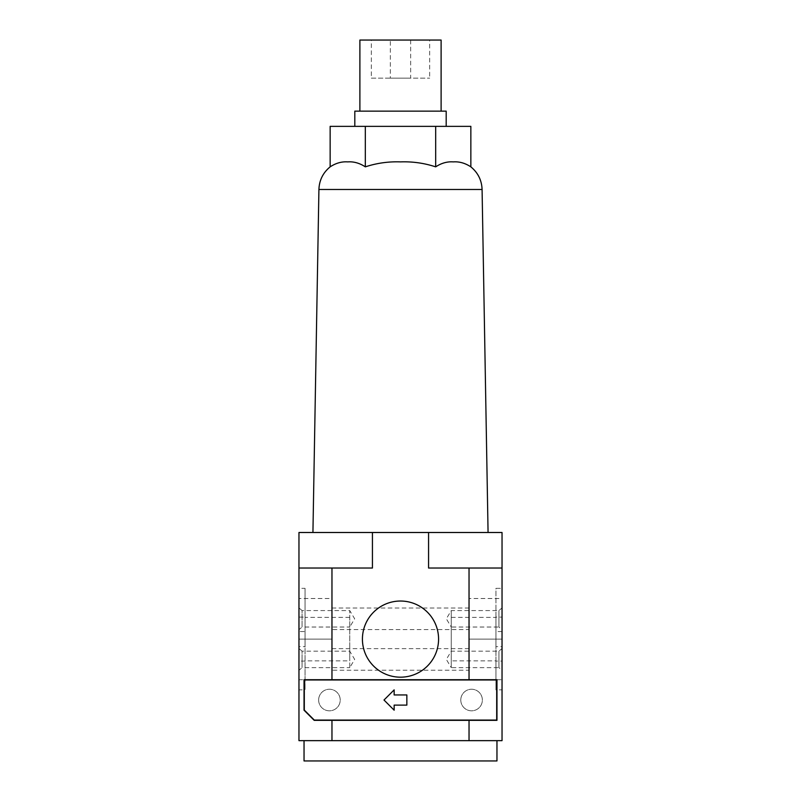 <?xml version="1.0" encoding="UTF-8"?>
<svg xmlns="http://www.w3.org/2000/svg" width="801" height="801" viewBox="0 0 801 801"><rect width="100%" height="100%" fill="white"/><g stroke="black" fill="none" stroke-linecap="round" stroke-linejoin="round"><path stroke-width="0.6" stroke-dasharray="4 3" d="M362.422 639.108A38.078 38.078 0 0 0 400.5 677.185A38.078 38.078 0 0 0 438.578 639.108A38.078 38.078 0 0 0 400.5 601.03A38.078 38.078 0 0 0 362.422 639.108A38.078 38.078 0 0 0 400.5 677.185A38.078 38.078 0 0 0 438.578 639.108A38.078 38.078 0 0 0 400.5 601.03A38.078 38.078 0 0 0 362.422 639.108A38.078 38.078 0 0 0 400.5 677.185A38.078 38.078 0 0 0 438.578 639.108A38.078 38.078 0 0 0 400.5 601.03A38.078 38.078 0 0 0 362.422 639.108M331.964 598.497L331.964 639.108L331.964 598.497L298.963 598.497L298.963 617.12L305.061 617.12L305.061 631.568L298.963 631.568L298.963 639.108L331.964 639.108L298.963 639.108L298.963 679.719L304.04 679.719L304.04 710.187L314.192 720.339L331.964 720.339L331.964 740.645L298.963 740.645L298.963 568.029L331.964 568.029L331.964 679.719L304.04 679.719L304.04 710.187L314.192 720.339L496.96 720.339L496.96 679.719L469.036 679.719L469.036 639.108L502.037 639.108L502.037 646.647L495.939 646.647L495.939 661.095L502.037 661.095L502.037 679.719L304.04 679.719L304.04 710.187L314.192 720.339L496.96 720.339L496.96 679.719L331.964 679.719L331.964 639.108L331.964 679.719L304.04 679.719L496.96 679.719L496.96 720.339L469.036 720.339L469.036 740.645L331.964 740.645M298.963 679.719L298.963 661.095L305.061 661.095L305.061 689.871L305.061 631.568M298.963 661.095L298.963 689.871L305.061 689.871M349.737 627.033L349.737 610.572L349.737 627.033L354.673 618.803L349.737 610.572L302.057 610.572L302.057 627.033L349.737 627.033M298.963 607.889L298.963 629.716L302.057 627.033L302.057 610.572L298.963 607.889L298.963 629.716M349.737 667.644L349.737 651.183L349.737 667.644L354.673 659.413L349.737 651.183L302.057 651.183L302.057 667.644L349.737 667.644M298.963 648.5L298.963 670.327L302.057 667.644L302.057 651.183L298.963 648.5L298.963 670.327M305.061 617.12L305.061 588.345L298.963 588.345L298.963 646.647L298.963 598.497M305.061 588.345L305.061 646.647L298.963 646.647M349.737 617.361L305.061 617.361L305.061 660.855L349.737 660.855L349.737 617.361L349.737 660.855M469.036 670.207L469.036 648.63L469.036 670.207L331.964 670.207L331.964 648.63L331.964 670.207M331.964 648.63L469.036 648.63M502.037 598.497L502.037 639.108L469.036 639.108L469.036 598.497L502.037 598.497L502.037 617.12L502.037 588.345L495.939 588.345L495.939 646.647M469.036 629.586L469.036 608.009L469.036 629.586L331.964 629.586L331.964 608.009L331.964 629.586M331.964 608.009L469.036 608.009M502.037 679.719L502.037 631.568L502.037 689.871L495.939 689.871L495.939 617.12L502.037 617.12M495.939 617.12L495.939 588.345M451.263 610.572L451.263 627.033L446.327 618.803L451.263 610.572L498.943 610.572L502.037 607.889L502.037 629.716L498.943 627.033L498.943 610.572L498.943 627.033L451.263 627.033L451.263 610.572M451.263 651.183L451.263 667.644L446.327 659.413L451.263 651.183L498.943 651.183L502.037 648.5L502.037 670.327L498.943 667.644L498.943 651.183L498.943 667.644L451.263 667.644L451.263 651.183M502.037 631.568L495.939 631.568M495.939 660.855L495.939 617.361L495.939 660.855L451.263 660.855L451.263 617.361L495.939 617.361M496.96 740.645L304.04 740.645L496.96 740.645M496.96 760.95L304.04 760.95M330.152 166.848C335.869 163.104 341.737 161.452 347.744 161.892C353.752 161.452 359.609 163.104 365.326 166.848C376.76 163.104 388.485 161.452 400.5 161.892C412.515 161.452 424.24 163.104 435.674 166.848C441.391 163.104 447.248 161.452 453.256 161.892C459.263 161.452 465.131 163.104 470.848 166.848M488.069 532.495L312.931 532.495L488.069 532.495M410.653 40.05L410.653 78.128L390.347 78.128L390.347 40.05L410.653 40.05L390.347 40.05M371.314 78.128L429.686 78.128L371.314 78.128L371.314 40.05L429.686 40.05L429.686 78.128M441.111 111.129L359.889 111.129L441.111 111.129M446.187 126.358L354.813 126.358L446.187 126.358M394.152 694.948L394.152 689.871L383.999 700.024L394.152 710.187L394.152 705.11L406.848 705.11L406.848 694.948L394.152 694.948L394.152 689.871L383.999 700.024L394.152 710.187L394.152 705.11L406.848 705.11L406.848 694.948L394.152 694.948L394.152 689.871L383.999 700.024L394.152 710.187L394.152 705.11L406.848 705.11L406.848 694.948L394.152 694.948M298.963 568.029L372.435 568.029L298.963 568.029L298.963 532.495L428.565 532.495L428.565 568.029L502.037 568.029L428.565 568.029L502.037 568.029L502.037 740.645L469.036 740.645M331.964 568.029L372.435 568.029L372.435 532.495M428.565 532.495L502.037 532.495L502.037 568.029M354.813 111.129L446.187 111.129M359.889 40.05L441.111 40.05M429.686 40.05L371.314 40.05M390.347 78.128L410.653 78.128M330.152 126.358L435.674 126.358L435.674 166.848M435.674 126.358L470.848 126.358M365.326 126.358L365.326 166.848M451.263 617.361L451.263 660.855M502.037 689.871L502.037 661.095M495.939 661.095L495.939 689.871M502.037 670.327L502.037 648.5M502.037 629.716L502.037 607.889M502.037 646.647L502.037 588.345M469.036 598.497L469.036 568.029M305.061 660.855L305.061 617.361M298.963 617.12L298.963 588.345M305.061 661.095L305.061 646.647M298.963 689.871L298.963 631.568M314.302 720.079L304.3 710.076L304.3 679.979L496.7 679.979L496.7 720.079L314.302 720.079L496.7 720.079L496.7 679.979L304.3 679.979L304.3 710.076L314.302 720.079L304.3 710.076L304.3 679.979L496.7 679.979L496.7 720.079L314.302 720.079M331.964 720.339L469.036 720.339M318.638 700.024A10.783 10.783 0 0 1 329.421 689.24A10.783 10.783 0 0 1 340.215 700.024A10.783 10.783 0 0 1 329.421 710.817A10.783 10.783 0 0 1 318.638 700.024A10.783 10.783 0 0 1 329.421 689.24A10.783 10.783 0 0 1 340.215 700.024A10.783 10.783 0 0 1 329.421 710.817A10.783 10.783 0 0 1 318.638 700.024M460.785 700.024A10.783 10.783 0 0 1 471.579 689.24A10.783 10.783 0 0 1 482.362 700.024A10.783 10.783 0 0 1 471.579 710.817A10.783 10.783 0 0 1 460.785 700.024A10.783 10.783 0 0 1 471.579 689.24A10.783 10.783 0 0 1 482.362 700.024A10.783 10.783 0 0 1 471.579 710.817A10.783 10.783 0 0 1 460.785 700.024M482.082 189.487L318.918 189.487"/><path stroke-width="1.2" d="M438.578 639.108A38.078 38.078 0 0 1 400.5 677.185A38.078 38.078 0 0 1 362.422 639.108A38.078 38.078 0 0 1 400.5 601.03A38.078 38.078 0 0 1 438.578 639.108M304.04 740.645L304.04 760.95L496.96 760.95L496.96 740.645M435.674 166.848L435.674 126.358L470.848 126.358L470.848 166.848C465.131 163.104 459.263 161.452 453.256 161.892C447.248 161.452 441.391 163.104 435.674 166.848C424.24 163.104 412.515 161.452 400.5 161.892C388.485 161.452 376.76 163.104 365.326 166.848C359.609 163.104 353.752 161.452 347.744 161.892C341.737 161.452 335.869 163.104 330.152 166.848L330.152 126.358L365.326 126.358L365.326 166.848M312.931 532.495L318.918 189.487L482.082 189.487L488.069 532.495M359.889 111.129L359.889 40.05L441.111 40.05L441.111 111.129M354.813 126.358L354.813 111.129L446.187 111.129L446.187 126.358M469.036 740.645L502.037 740.645L502.037 568.029L469.036 568.029L469.036 679.719L496.96 679.719L496.96 720.339L469.036 720.339L469.036 740.645L298.963 740.645L298.963 532.495L502.037 532.495L502.037 568.029M372.435 532.495L372.435 568.029L298.963 568.029M469.036 568.029L428.565 568.029L428.565 532.495M435.674 126.358L365.326 126.358M469.036 720.339L314.192 720.339L304.04 710.187L304.04 679.719L469.036 679.719M331.964 568.029L331.964 679.719M331.964 720.339L331.964 740.645M314.302 720.079L304.3 710.076L304.3 679.979L496.7 679.979L496.7 720.079L314.302 720.079M394.152 689.871L394.152 694.948L406.848 694.948L406.848 705.11L394.152 705.11L394.152 710.187L383.999 700.024L394.152 689.871M470.848 166.848C477.987 172.716 481.741 180.265 482.082 189.487M318.918 189.487C319.259 180.265 323.013 172.716 330.152 166.848"/></g></svg>
